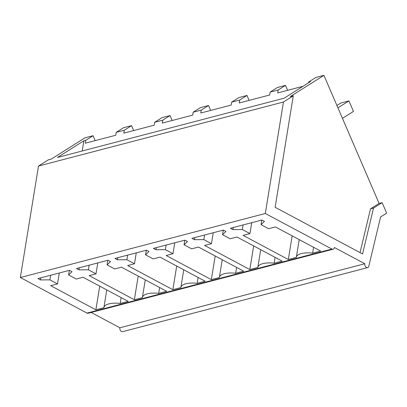 <?xml version="1.0" encoding="UTF-8"?>
<svg xmlns="http://www.w3.org/2000/svg" width="407" height="407" viewBox="0 0 407 407"><rect width="100%" height="100%" fill="white"/><g stroke="black" fill="none" stroke-linecap="round" stroke-linejoin="round"><path stroke-width="0.61" d="M82.214 150.982L83.873 140.791L57.468 157.453L284.142 98.194L310.546 81.532L308.633 82.036L315.908 77.442L323.931 75.346L379.095 203.429L382.127 202.635L386.65 213.141L380.57 216.977L368.834 266.127A2.895 2.004 -104.7 0 1 367.582 267.618L122.624 331.654A2.895 2.004 -104.7 0 1 120.543 330.647A2.895 2.004 -104.7 0 1 119.862 327.772L91.173 312.464M367.582 267.618A2.895 2.004 -104.7 0 1 365.501 266.605A2.895 2.004 -104.7 0 1 364.825 263.736L334.396 247.497A2.895 2.004 -104.7 0 1 333.099 249.216L88.141 313.253A2.895 2.004 -104.7 0 1 86.981 313.085L20.35 277.533L38.497 166.041L48.321 159.844L51.353 159.051L85.038 137.8L93.061 135.699L95.182 140.624M131.547 125.641L124.272 130.23L116.199 132.341L123.479 127.747L131.547 125.641L133.669 130.566M124.272 130.23L123.794 133.145L154.212 125.193L154.685 122.278L161.966 117.689L170.034 115.578L172.156 120.503M154.685 122.278L162.759 120.167L162.281 123.082L192.699 115.13L193.172 112.215L200.448 107.626L208.521 105.515L210.643 110.439M193.172 112.215L201.241 110.109L200.768 113.024L231.186 105.072L231.659 102.157L238.934 97.563L247.008 95.457L249.13 100.381M231.659 102.157L239.728 100.046L239.255 102.961L269.673 95.009L270.146 92.094L277.421 87.505L285.49 85.394L287.612 90.318M364.825 263.736L119.862 327.772M333.099 249.216A2.895 2.004 -104.7 0 1 331.939 249.048L265.308 213.497L283.455 102.004L293.279 95.808L290.252 96.596L323.931 75.346M20.35 277.533L265.308 213.497M106.776 289.921L103.902 307.59A17.369 6.751 9.2 0 0 103.887 307.707L95.879 309.803L50.697 285.694L57.514 283.913L49.903 279.853L40.486 279.924L37.953 278.571L69.47 270.334L72.003 271.688L68.595 274.964L69.343 270.37M103.902 307.59A17.369 6.751 9.2 0 1 120.192 303.444L128.2 301.353L83.018 277.243L76.201 279.024L68.595 274.964M172.848 289.682L180.856 287.586A17.369 6.751 9.2 0 1 180.876 287.469A17.369 6.751 9.2 0 1 197.166 283.323L205.174 281.232L159.992 257.122L153.174 258.903L145.564 254.843L148.977 251.567L146.444 250.213L114.927 258.45L117.46 259.803L126.877 259.727L134.483 263.787L127.666 265.573L172.848 289.682L176.699 266.036M134.366 299.74L142.369 297.649A17.369 6.751 9.2 0 1 142.389 297.532A17.369 6.751 9.2 0 1 158.679 293.386L166.687 291.29L121.505 267.18L114.688 268.966L107.082 264.906L110.49 261.625L107.957 260.271L76.44 268.513L78.973 269.866L88.39 269.79L96.001 273.85L89.179 275.631L134.366 299.74L138.212 276.099M249.822 269.556L257.829 267.465A17.369 6.751 9.2 0 1 257.845 267.348A17.369 6.751 9.2 0 1 274.14 263.202L282.148 261.106L236.966 236.996L230.143 238.782L222.537 234.722L225.951 231.441L223.418 230.087L191.9 238.329L194.434 239.682L203.851 239.606L211.457 243.666L204.64 245.446L249.822 269.556L253.673 245.914M211.335 279.619L219.342 277.528A17.369 6.751 9.2 0 1 219.358 277.406A17.369 6.751 9.2 0 1 235.653 273.26L243.661 271.169L198.479 247.059L191.661 248.84L184.05 244.785L187.464 241.504L184.931 240.15L153.414 248.392L155.947 249.74L165.364 249.669L172.97 253.729L166.153 255.51L211.335 279.619L215.186 255.972M299.211 239.616L296.332 257.285A17.369 6.751 9.2 0 0 296.316 257.402L288.309 259.498L243.127 235.388L249.944 233.603L242.338 229.548L232.921 229.619L230.387 228.266L261.899 220.029L264.438 221.383L261.024 224.659L261.772 220.06M296.332 257.285A17.369 6.751 9.2 0 1 312.627 253.139L320.635 251.048L275.453 226.938L268.63 228.719L261.024 224.659M38.497 166.041L283.455 102.004M83.873 140.791L85.785 140.293L93.061 135.699M162.759 120.167L170.034 115.578M201.241 110.109L208.521 105.515M239.728 100.046L247.008 95.457M270.146 92.094L278.215 89.983L285.49 85.394M278.215 89.983L277.742 92.903L302.991 86.299M308.633 82.036L308.506 82.819M360.042 252.599L370.487 208.862L379.095 203.429M382.127 202.635L373.519 208.069L370.487 208.862M373.519 208.069L362.561 253.948L275.132 207.295L293.279 95.808M85.785 140.293L85.312 143.208L115.725 135.256L116.199 132.341M121.149 297.588L120.192 303.444M95.879 309.803L99.725 286.157M57.514 283.913L59.29 272.995M49.903 279.853L50.656 275.254M40.486 279.924L40.832 277.823M198.123 277.467L197.166 283.323M134.483 263.787L136.264 252.874M126.877 259.727L127.625 255.133M117.46 259.803L117.806 257.697M145.564 254.843L146.317 250.244M159.636 287.525L158.679 293.386M96.001 273.85L97.777 262.932M88.39 269.79L89.138 265.191M78.973 269.866L79.319 267.76M107.082 264.906L107.83 260.307M275.091 257.346L274.14 263.202M211.457 243.666L213.232 232.753M203.851 239.606L204.599 235.007M194.434 239.682L194.775 237.576M222.537 234.722L223.285 230.123M236.604 267.404L235.653 273.26M172.97 253.729L174.751 242.811M165.364 249.669L166.112 245.07M155.947 249.74L156.288 247.639M184.05 244.785L184.798 240.186M313.578 247.283L312.627 253.139M288.309 259.498L292.155 235.851M249.944 233.603L251.719 222.69M242.338 229.548L243.086 224.949M232.921 229.619L233.262 227.513M342.455 118.356L353.459 111.411L348.931 100.905L337.932 107.85M348.931 100.905L340.852 103.017L336.92 105.499M331.939 249.048L86.981 313.085M183.75 269.8L180.876 287.469M145.263 279.858L142.389 297.532M260.724 249.674L257.845 267.348M222.237 259.737L219.358 277.406"/></g></svg>
